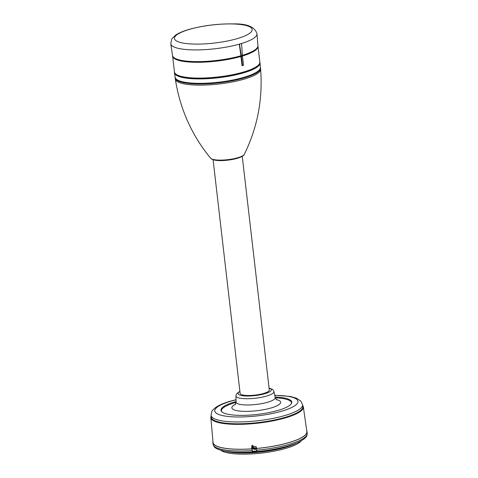 <?xml version="1.0" encoding="UTF-8"?>
<svg xmlns="http://www.w3.org/2000/svg" width="478" height="478" viewBox="0 0 478 478"><rect width="100%" height="100%" fill="white"/><g stroke="black" fill="none" stroke-linecap="round" stroke-linejoin="round"><path stroke-width="0.72" d="M242.394 55.328A42.972 10.002 -6.6 0 0 257.935 45.673L256.991 33.824C254.894 26.905 247.072 23.595 233.533 23.9C218.111 23.655 203.246 25.507 188.941 29.451C183.205 31.1 178.724 33.018 175.486 35.205L171.799 38.927L170.766 43.797A43.402 10.098 -6.6 0 0 195.598 49.927A43.402 10.098 -6.6 0 0 240.332 43.857A43.402 10.098 -6.6 0 0 256.991 33.824M170.766 43.797L172.558 55.556A42.972 10.002 -6.6 0 0 196.84 61.626A42.972 10.002 -6.6 0 0 240.906 55.765L239.287 44.179A43.402 10.098 -6.6 0 0 240.338 43.88A43.402 10.098 -6.6 0 0 241.36 43.576L239.472 44.215L241.342 55.848L242.406 55.538L241.545 43.612M240.906 55.765L241.342 55.848M173.574 57.294A42.5 9.889 -6.6 0 0 241.229 56.243A42.5 9.889 -6.6 0 0 257.343 47.603M172.612 55.812A42.972 10.002 -6.6 0 0 172.624 56.159A42.972 10.002 -6.6 0 0 196.745 62.307A42.972 10.002 -6.6 0 0 240.954 56.458L242.077 56.135A42.972 10.002 -6.6 0 0 258.006 46.276A42.972 10.002 -6.6 0 0 257.941 45.936M172.624 56.159L174.452 71.939A42.972 10.002 -6.6 0 0 198.89 78.093A42.972 10.002 -6.6 0 0 243.344 72.082A42.972 10.002 -6.6 0 0 259.829 62.062L258.006 46.276M241.444 56.529L242.501 65.683L242.017 65.611L240.954 56.458M175.324 73.612A42.5 9.889 -6.6 0 0 201.053 78.762A42.5 9.889 -6.6 0 0 243.153 72.823A42.5 9.889 -6.6 0 0 259.363 63.891M174.47 72.07A43.068 10.02 -6.6 0 0 174.458 72.835A43.068 10.02 -6.6 0 0 199.105 78.918A43.068 10.02 -6.6 0 0 243.499 72.895A43.068 10.02 -6.6 0 0 260.026 62.935A43.068 10.02 -6.6 0 0 259.841 62.194M174.458 72.835L175.139 77.275A42.906 9.984 -6.6 0 0 199.685 83.339A42.906 9.984 -6.6 0 0 243.911 77.334A42.906 9.984 -6.6 0 0 260.379 67.416L260.026 62.935M176.346 79.193A42.411 9.871 -6.6 0 0 243.684 77.902A42.411 9.871 -6.6 0 0 259.638 69.555M175.133 77.269A42.972 10.002 -6.6 0 0 175.145 77.914A42.972 10.002 -6.6 0 0 199.732 83.985A42.972 10.002 -6.6 0 0 244.025 77.974A42.972 10.002 -6.6 0 0 260.522 68.037A42.972 10.002 -6.6 0 0 260.379 67.404M242.256 156.33L269.293 390.018A14.681 3.418 173.4 0 1 263.665 393.442A14.681 3.418 173.4 0 1 248.476 395.497A14.681 3.418 173.4 0 1 240.129 393.394L213.086 159.706M291.478 403.456A35.276 8.21 -6.6 0 0 291.508 402.811A35.276 8.21 -6.6 0 0 275.268 397.833M236.096 402.368A35.276 8.21 -6.6 0 0 234.949 402.691A35.276 8.21 -6.6 0 0 221.422 410.919A35.276 8.21 -6.6 0 0 221.601 411.54M236.084 401.562A35.635 8.293 -6.6 0 0 234.656 401.962A35.635 8.293 -6.6 0 0 220.985 410.273A35.635 8.293 -6.6 0 0 241.253 415.376A35.635 8.293 -6.6 0 0 278.112 410.387A35.635 8.293 -6.6 0 0 291.783 402.082A35.635 8.293 -6.6 0 0 275.095 397.045M236.036 399.698L230.133 401.251C223.77 403.085 218.894 405.201 215.5 407.591L212.734 410.196C212.077 410.357 211.533 412.06 211.097 415.298L211.258 417.127A46.091 10.725 -6.6 0 0 237.345 423.795A46.091 10.725 -6.6 0 0 285.151 417.342A46.091 10.725 -6.6 0 0 302.819 406.533L302.562 404.717L300.811 401.084L296.593 398.252L290.373 396.471L274.713 395.222M211.162 416.075A46.557 10.833 -6.6 0 0 210.846 417.629A46.557 10.833 -6.6 0 0 237.196 424.362A46.557 10.833 -6.6 0 0 285.491 417.85A46.557 10.833 -6.6 0 0 303.339 406.927A46.557 10.833 -6.6 0 0 302.67 405.487M210.846 417.629L213.039 442.419A47.226 10.988 -6.6 0 0 251.792 448.842L251.822 445.86L256.268 446.739L256.459 448.466A47.226 10.988 -6.6 0 0 288.754 442.64A47.226 10.988 -6.6 0 0 306.864 431.562L303.339 406.927M256.459 448.466L256.441 448.507A47.394 11.03 -6.6 0 0 288.855 442.658A47.394 11.03 -6.6 0 0 307.037 431.61A47.394 11.03 -6.6 0 0 306.733 430.654M212.955 441.499A47.394 11.03 -6.6 0 0 212.883 442.503A47.394 11.03 -6.6 0 0 251.769 448.878L251.792 448.842M251.852 446.225A3.549 3.412 -153.3 0 0 256.441 448.513L257.056 451.501M251.601 447.115L251.864 446.589L252.456 451.734L251.769 448.878M252.39 451.877L252.33 451.931C240.034 452.726 230.139 452.313 222.64 450.694C214.431 448.43 214.198 447.283 213.08 444.217A47.394 11.03 -6.6 0 0 251.972 450.599M258.658 451.399L258.658 451.399A42.865 9.972 -6.6 0 0 264.734 450.688M256.752 450.945L252.408 451.292M233.533 452.11A39.895 9.285 -6.6 0 0 284.894 447.032A39.895 9.285 -6.6 0 0 289.118 445.675M252.438 451.776A39.895 9.285 -6.6 0 0 256.895 451.441M225.586 451.262A41.437 9.644 -6.6 0 0 285.832 447.217A41.437 9.644 -6.6 0 0 296.665 443.04M220.806 450.228A41.437 9.644 -6.6 0 0 285.964 448.358A41.437 9.644 -6.6 0 0 301.08 440.943M251.864 446.589A2.366 2.276 26.7 0 1 251.966 445.61M252.002 447.808A3.549 3.412 -153.3 0 0 256.501 449.003M252.498 445.066A2.725 2.617 -153.3 0 0 256.369 447.665M242.501 65.683L243.523 65.384L242.466 56.231M244.013 25.035A39.112 9.1 -6.6 0 0 189.473 29.391A39.112 9.1 -6.6 0 0 182.632 42.99A39.112 9.1 -6.6 0 0 237.178 38.634A39.112 9.1 -6.6 0 0 244.013 25.035M175.145 77.914L175.318 79.073A42.93 9.99 -6.6 0 0 175.318 79.073A42.93 9.99 -6.6 0 0 199.882 85.138A42.93 9.99 -6.6 0 0 244.139 79.133A42.93 9.99 -6.6 0 0 260.612 69.202A42.93 9.99 -6.6 0 0 260.612 69.196L260.522 68.037M237.847 157.722A17.13 3.985 -6.6 0 0 244.294 154.34C243.643 154.806 244.879 155.792 237.327 158.332C228.024 160.895 213.636 161.863 210.649 158.236A17.13 3.985 -6.6 0 0 237.847 157.722M239.908 391.518A16.772 3.902 -6.6 0 0 244.049 395.892A16.772 3.902 -6.6 0 0 264.937 393.687A16.772 3.902 -6.6 0 0 269.078 388.142M239.884 391.291L236.574 393.812L235.941 395.904A19.132 4.451 -6.6 0 0 246.648 398.736A19.132 4.451 -6.6 0 0 266.616 396.059A19.132 4.451 -6.6 0 0 273.942 391.506L272.848 389.624L269.048 387.915M235.941 395.904L236.096 402.07A19.682 4.583 -6.6 0 0 247.114 404.986A19.682 4.583 -6.6 0 0 267.662 402.231A19.682 4.583 -6.6 0 0 275.197 397.547L276.684 399.955M235.576 404.245A24.551 5.712 -6.6 0 0 239.89 411.092A24.551 5.712 -6.6 0 0 271.223 407.937A24.551 5.712 -6.6 0 0 276.2 399.542M236.042 399.841A41.897 9.751 -6.6 0 0 230.838 401.227A41.897 9.751 -6.6 0 0 223.513 415.794A41.897 9.751 -6.6 0 0 281.936 411.128A41.897 9.751 -6.6 0 0 274.742 395.366M211.097 415.298A46.037 10.713 -6.6 0 0 237.154 421.96A46.037 10.713 -6.6 0 0 284.912 415.519A46.037 10.713 -6.6 0 0 302.562 404.717M256.638 450.222A47.394 11.03 -6.6 0 0 289.053 444.373A47.394 11.03 -6.6 0 0 307.235 433.325L307.037 431.61M260.612 69.196C262.894 99.263 257.457 127.644 244.294 154.34M175.318 79.067C179.961 108.859 191.738 135.25 210.649 158.236M273.942 391.506L275.197 397.547M235.2 404.752L236.096 402.07M291.562 403.283L291.508 402.811M221.475 411.391L221.422 410.919M307.235 433.325C306.798 437.74 305.735 436.988 304.408 438.72L300.136 441.445C297.053 443.022 293.163 444.498 288.473 445.866C279.134 448.555 268.642 450.455 257.003 451.555M213.08 444.217L212.883 442.503"/></g></svg>
